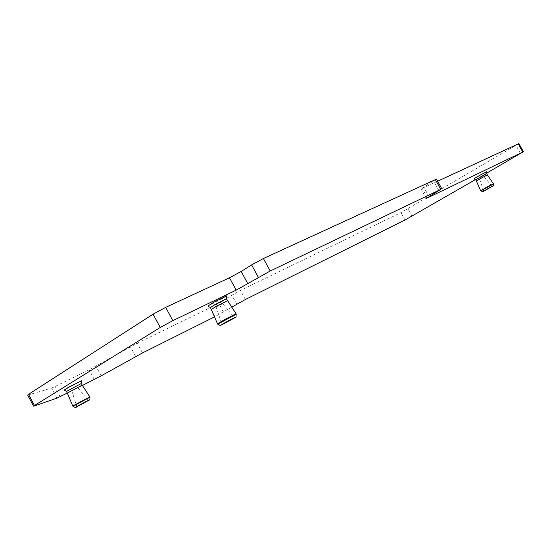 <?xml version="1.0" encoding="UTF-8"?>
<svg xmlns="http://www.w3.org/2000/svg" width="551" height="551" viewBox="0 0 551 551"><rect width="100%" height="100%" fill="white"/><g stroke="black" fill="none" stroke-linecap="round" stroke-linejoin="round"><path stroke-width="0.41" stroke-dasharray="2.75 2.07" d="M67.236 393.083L82.395 385.466M231.723 307.169L214.525 316.894M486.726 173.104L475.41 179.633M486.76 171.692L473.97 178.786M226.523 295.963L220.428 299.73L207.83 306.053M81.41 380.899L64.212 390.039M436.482 179.103L420.985 188.841L437.646 181.217M518.897 143.597L400.976 212.617L240.443 290.398L210.11 307.692L137.268 343.197L89.138 369.797L54.776 386.65L51.546 388.09L27.674 395.101M81.314 383.51L66.444 391.424M82.195 385.156L67.284 392.994M72.76 405.929L89.834 396.823M73.235 389.75L77.767 387.449L73.235 389.75M218.21 305.488L222.638 303.25L218.21 305.488M236.069 313.753L217.487 323.747M211.26 309.359L222.17 303.952L227.46 300.708M226.468 298.876L221.185 302.127L210.303 307.596M481.753 177.959L484.109 176.733L481.753 177.959M493.297 183.641L480.61 190.625M476.353 181.017L487.387 174.922M486.705 173.689L475.678 179.791M33.769 406.177L27.86 395.06M56.911 398.159L51.546 388.09M60.114 396.665L54.776 386.65M94.311 379.474L89.138 369.797M101.15 375.844L95.977 366.188M135.691 356.545L130.456 346.786M142.495 352.929L137.268 343.197M214.966 316.673L210.11 307.692M223.465 312.059L218.609 303.084M236.765 304.186L231.826 295.067M245.381 299.503L240.443 290.398M405.04 219.994L400.976 212.617M411.976 216.226L407.912 208.85M520.564 153.584L516.039 145.457M427.314 197.699L422.183 188.394M429.043 196.659L423.698 186.975M439.023 190.811L433.63 181.038M90.033 397.188L72.952 406.294M236.289 314.16L217.707 324.16M493.448 183.917L480.761 190.894M426.281 198.443L420.985 188.841M71.733 390.7L76.837 406.59M77.767 387.449L88.105 400.529M216.082 306.831L221.97 324.511M222.638 303.25L234.23 317.865M479.625 179.213L483.661 191.087M484.109 176.733L492.057 186.472"/><path stroke-width="0.83" d="M67.236 393.083L56.911 398.159L33.769 406.177L34.472 405.508L160.238 327.48L172.849 320.648L236.186 290.136L270.204 270.996L440.759 189.386L426.281 198.443M82.395 385.466L101.15 375.844L142.495 352.929L214.525 316.894M475.41 179.633L405.04 219.994L245.381 299.503L231.723 307.169M426.288 198.456L522.747 152.069L486.726 173.104M480.011 175.17L486.76 171.692L486.705 173.689L475.678 179.791L473.97 178.786L480.011 175.17M210.248 307.534L207.83 306.053L213.809 302.189L226.523 295.963M66.382 391.355L64.212 390.039L68.42 387.325L81.41 380.899M247.874 283.799L241.173 271.45L251.607 264.907L263.412 258.515L436.482 179.103M437.646 181.217L518.897 143.597L523.45 151.78M33.542 406.135L27.674 395.101L28.521 394.316L153.082 314.187L165.693 307.368L229.485 277.78L241.173 271.45M67.284 392.994L66.444 391.424L81.314 383.51M72.76 405.929L67.325 393.077L82.195 385.156M89.834 396.823L72.78 405.984M90.033 397.188L90.006 397.133C90.027 401.707 88.931 399.268 85.77 401.968L76.94 406.659C76.148 407.754 74.833 407.65 72.98 406.356L90.006 397.133L82.147 385.08M79.695 404.937L88.105 400.529L79.695 404.937M226.006 322.156L234.23 317.865L226.006 322.156M217.707 324.16L217.514 323.802L223.575 320.165L236.069 313.753M227.46 300.708L216.509 306.142L211.295 309.442L217.487 323.747M211.26 309.359L210.303 307.596L215.503 304.283L226.468 298.876M487.663 188.793L492.057 186.472L487.663 188.793M480.761 190.894L486.65 187.147L493.448 183.917C492.89 187.471 494.522 184.564 488.076 188.759C481.588 192.265 481.436 192.278 487.628 188.8C494.137 185.288 494.281 185.274 488.076 188.766C480.286 192.285 484.818 192.113 480.761 190.894L493.448 183.917M493.297 183.641L487.387 174.922L481.581 177.932L476.36 181.024L480.61 190.618M258.398 277.401L251.607 264.907M270.204 270.996L263.412 258.515M236.186 290.136L229.485 277.78M172.849 320.648L165.693 307.368M160.238 327.48L153.082 314.187M34.472 405.508L28.521 394.316M522.747 152.069L518.181 143.859M440.759 189.386L435.304 179.509M85.742 401.982C78.469 406.011 71.485 409.441 79.192 405.185C86.659 401.045 93.401 397.76 85.742 401.982M230.559 320.103C222.012 324.849 216.667 327.28 225.628 322.328C234.423 317.452 239.423 315.213 230.559 320.103M226.42 298.8L236.262 314.104C235.311 319.346 238.39 314.786 230.58 320.09L221.061 325.09C220.91 325.855 219.801 325.565 217.735 324.215L236.289 314.16M441.909 188.924L436.468 179.089M82.154 385.08L81.272 383.434M81.3 383.427L81.417 380.769M226.447 298.794L226.53 295.839M487.387 174.922L486.705 173.689M476.353 181.017L475.678 179.791"/></g></svg>
